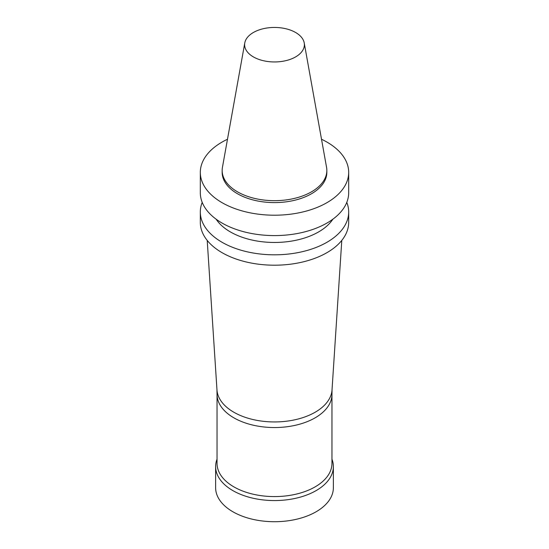 <?xml version="1.0" encoding="UTF-8"?>
<svg xmlns="http://www.w3.org/2000/svg" width="549" height="549" viewBox="0 0 549 549"><rect width="100%" height="100%" fill="white"/><g stroke="black" fill="none" stroke-linecap="round" stroke-linejoin="round"><path stroke-width="0.82" d="M321.515 139.247A74.184 42.829 180 0 1 348.684 172.379A74.184 42.829 180 0 1 326.957 202.663A74.184 42.829 180 0 1 246.11 211.948A74.184 42.829 180 0 1 200.316 172.379A74.184 42.829 180 0 1 227.485 139.247M304.221 42.925L326.559 167.335A52.34 30.216 180 0 1 326.84 170.451L326.84 172.379A52.34 30.216 180 0 1 311.509 193.742A52.34 30.216 180 0 1 254.468 200.296A52.34 30.216 180 0 1 222.16 172.379L222.16 170.451A52.34 30.216 180 0 1 222.441 167.335L244.779 42.925A29.879 17.252 180 0 1 274.5 27.45A29.879 17.252 180 0 1 304.221 42.925A29.879 17.252 180 0 1 295.63 56.897A29.879 17.252 180 0 1 261.653 60.273A29.879 17.252 180 0 1 244.779 42.925M348.684 172.379L348.684 192.761A74.184 42.829 180 0 1 326.957 223.045A74.184 42.829 180 0 1 246.11 232.33A74.184 42.829 180 0 1 200.316 192.761L200.316 172.379M332.866 219.195A62.408 36.028 180 0 1 318.626 231.911A62.408 36.028 180 0 1 216.134 219.195M346.79 202.375A74.184 42.829 180 0 1 348.684 211.989A74.184 42.829 180 0 1 326.957 242.274A74.184 42.829 180 0 1 246.11 251.559A74.184 42.829 180 0 1 200.316 211.989A74.184 42.829 180 0 1 202.21 202.375M348.684 211.989L348.684 222.372A74.184 42.829 180 0 1 326.957 252.657A74.184 42.829 180 0 1 246.11 261.942A74.184 42.829 180 0 1 200.316 222.372L200.316 211.989M326.84 170.451A52.34 30.216 180 0 1 311.509 191.821A52.34 30.216 180 0 1 254.468 198.374A52.34 30.216 180 0 1 222.16 170.451M332.049 389.516L331.96 394.71A57.46 33.173 180 0 1 315.133 417.83A57.46 33.173 180 0 1 252.787 425.084A57.46 33.173 180 0 1 217.04 394.71L216.951 389.516M341.787 240.4L332.021 389.968A57.563 33.235 180 0 1 315.201 412.21A57.563 33.235 180 0 1 253.48 419.649A57.563 33.235 180 0 1 216.979 389.968L207.213 240.4M331.96 394.539L331.96 463.404A57.46 33.173 180 0 1 315.133 486.867A57.46 33.173 180 0 1 252.513 494.059A57.46 33.173 180 0 1 217.04 463.404L217.04 394.539M331.96 459.17A58.873 33.99 180 0 1 333.373 466.575A58.873 33.99 180 0 1 316.128 490.607A58.873 33.99 180 0 1 251.97 497.977A58.873 33.99 180 0 1 215.627 466.575A58.873 33.99 180 0 1 217.04 459.17M333.373 466.575L333.373 487.725A58.873 33.99 180 0 1 316.128 511.757A58.873 33.99 180 0 1 251.97 519.128A58.873 33.99 180 0 1 215.627 487.725L215.627 466.575"/></g></svg>
